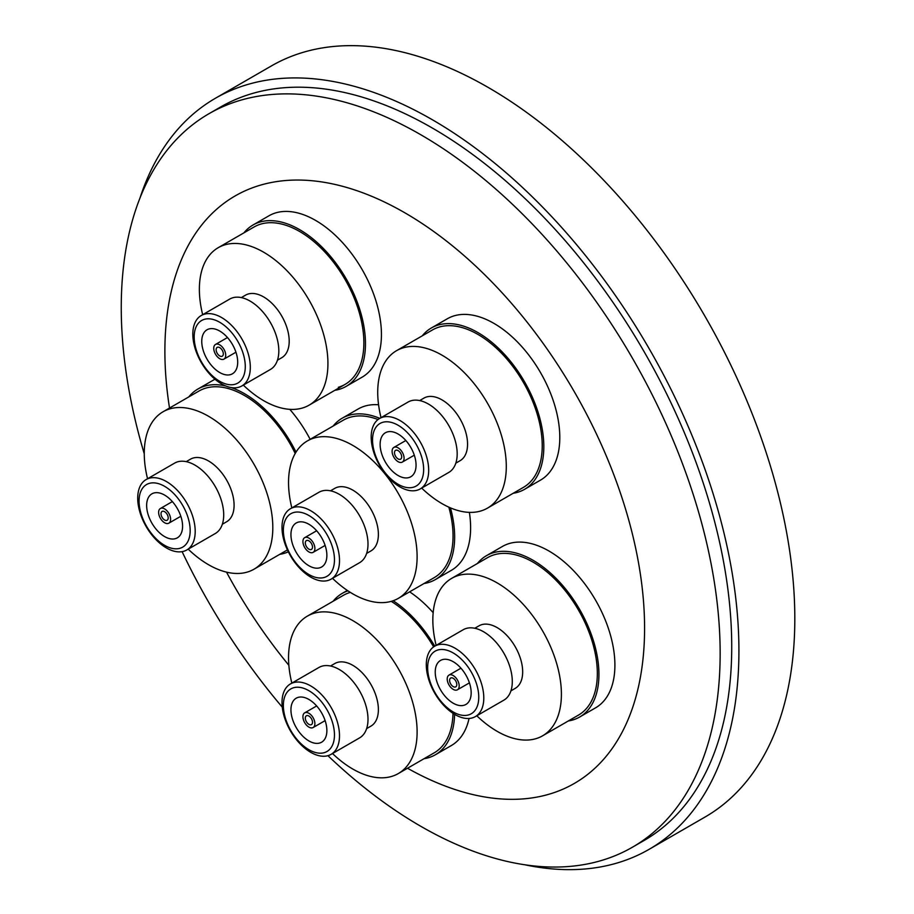 <?xml version="1.0" encoding="UTF-8"?>
<svg xmlns="http://www.w3.org/2000/svg" width="914" height="914" viewBox="0 0 914 914"><rect width="100%" height="100%" fill="white"/><g stroke="black" fill="none" stroke-linecap="round" stroke-linejoin="round"><path stroke-width="1.37" d="M333.119 426.061A93.171 53.789 60 0 1 342.179 418.224L358.151 409.004A93.171 53.789 60 0 1 378.567 404.765M477.405 563.504A93.171 53.789 60 0 1 486.477 555.666L502.449 546.446A93.171 53.789 60 0 1 549.028 551.062A93.171 53.789 60 0 1 609.889 633.162A93.171 53.789 60 0 1 595.608 707.813L579.636 717.033A93.171 53.789 60 0 1 568.314 720.963M422.291 335.815A93.171 53.789 60 0 1 431.362 327.977L447.334 318.757A93.171 53.789 60 0 1 493.914 323.373A93.171 53.789 60 0 1 554.775 405.462A93.171 53.789 60 0 1 540.494 480.124L524.522 489.344A93.171 53.789 60 0 1 513.2 493.274M243.935 232.842A93.171 53.789 60 0 1 252.995 225.004L268.967 215.784A93.171 53.789 60 0 1 315.558 220.388A93.171 53.789 60 0 1 376.419 302.488A93.171 53.789 60 0 1 362.138 377.151L346.166 386.371A93.171 53.789 60 0 1 339.311 389.307A93.171 53.789 60 0 1 334.844 390.301M188.821 396.893A93.171 53.789 60 0 1 197.881 389.056L213.853 379.836A93.171 53.789 60 0 1 214.973 379.219M169.513 408.032A339.197 195.836 60 0 1 404.731 212.733A339.197 195.836 60 0 1 644.576 626.536A339.197 195.836 60 0 1 407.53 768.24M144.252 453.744A423.49 244.495 60 0 1 208.963 113.713A423.49 244.495 60 0 1 420.703 134.689A423.49 244.495 60 0 1 697.359 507.864A423.49 244.495 60 0 1 632.442 847.209A423.49 244.495 60 0 1 420.703 826.245A423.49 244.495 60 0 1 327.932 755.672M282.266 707.15A423.49 244.495 60 0 1 182.103 551.656M469.385 512.366A93.171 53.789 60 0 1 451.31 570.37L435.35 579.59A93.171 53.789 60 0 1 424.016 583.52M289.772 409.335A93.171 53.789 60 0 1 310.154 439.314M409.621 591.838A93.171 53.789 60 0 1 433.167 612.677M469.053 718.461A93.171 53.789 60 0 1 451.31 745.561L435.35 754.781A93.171 53.789 60 0 1 424.016 758.711M288.858 665.278A339.197 195.836 60 0 1 226.512 572.13M333.119 601.252A93.171 53.789 60 0 1 342.179 593.414A93.171 53.789 60 0 1 347.926 590.832M391.226 601.355A90.909 52.486 60 0 1 433.647 646.872A90.909 52.486 -120 0 0 391.226 601.355M453.013 713.331A90.909 52.486 60 0 1 434.219 752.828A90.909 52.486 -120 0 0 453.013 713.331M393.157 600.738A93.171 53.789 60 0 1 434.744 646.164M454.612 714.325A93.171 53.789 60 0 1 435.35 754.781M343.31 595.368A90.909 52.486 60 0 1 350.359 592.398A90.909 52.486 -120 0 0 343.31 595.368L307.378 616.116A90.909 52.486 60 0 1 351.604 619.932A90.909 52.486 60 0 1 411.986 699.941A90.909 52.486 60 0 1 398.287 773.575A90.909 52.486 60 0 1 354.049 769.759A90.909 52.486 60 0 1 332.502 753.524M291.84 683.112A90.909 52.486 60 0 1 307.378 616.116M330.502 666.009L334.764 663.553A36.137 20.862 60 0 1 352.347 665.061A36.137 20.862 60 0 1 376.339 696.868A36.137 20.862 60 0 1 370.901 726.139L366.64 728.607M290.423 683.935L318.929 667.471A40.65 23.467 60 0 1 338.706 669.174A40.65 23.467 60 0 1 365.703 704.957A40.65 23.467 60 0 1 359.579 737.895L331.085 754.347A40.65 23.467 60 0 1 311.297 752.645A40.65 23.467 60 0 1 284.3 716.862A40.65 23.467 60 0 1 290.423 683.935A40.65 23.467 60 0 1 310.212 685.637A40.65 23.467 60 0 1 337.209 721.42A40.65 23.467 60 0 1 331.085 754.347M309.389 749.983A36.137 20.862 60 0 1 283.363 706.008A36.137 20.862 60 0 1 308.429 690.424A36.137 20.862 60 0 1 334.455 734.388A36.137 20.862 60 0 1 309.389 749.983M308.566 699.267A25.409 14.67 60 0 1 325.441 721.626A25.409 14.67 60 0 1 321.614 742.202A25.409 14.67 60 0 1 309.252 741.14A25.409 14.67 60 0 1 292.377 718.781A25.409 14.67 60 0 1 296.205 698.193A25.409 14.67 60 0 1 308.566 699.267M309.023 727.178A8.466 4.89 60 0 1 303.402 719.729A8.466 4.89 60 0 1 304.67 712.863A8.466 4.89 60 0 1 308.795 713.217A8.466 4.89 60 0 1 314.416 720.678A8.466 4.89 60 0 1 313.148 727.533A8.466 4.89 60 0 1 309.023 727.178M308.841 716.016A5.084 2.936 60 0 1 312.211 720.483A5.084 2.936 60 0 1 311.446 724.608A5.084 2.936 60 0 1 308.978 724.391A5.084 2.936 60 0 1 305.607 719.912A5.084 2.936 60 0 1 306.373 715.799A5.084 2.936 60 0 1 308.841 716.016M316.655 705.951L304.67 712.863M325.121 720.62L313.148 727.533M197.881 389.056A93.171 53.789 60 0 1 225.849 386.016M231.173 387.559A93.171 53.789 60 0 1 296.01 452.122M288.344 551.805A93.171 53.789 60 0 1 279.73 554.352M199.012 391.009A90.909 52.486 60 0 1 295.211 453.47A90.909 52.486 -120 0 0 199.012 391.009L163.08 411.757A90.909 52.486 60 0 1 269.276 501.283A90.909 52.486 60 0 1 253.989 569.216A90.909 52.486 60 0 1 188.204 549.165M147.554 478.742A90.909 52.486 60 0 1 163.08 411.757M186.205 461.65L190.466 459.182A36.137 20.862 60 0 1 232.682 494.771A36.137 20.862 60 0 1 226.603 521.78L222.342 524.236M146.126 479.564L174.631 463.112A40.65 23.467 60 0 1 222.125 503.146A40.65 23.467 60 0 1 215.281 533.525L186.787 549.977A40.65 23.467 60 0 1 139.294 509.943A40.65 23.467 60 0 1 146.126 479.564A40.65 23.467 60 0 1 193.619 519.598A40.65 23.467 60 0 1 186.787 549.977M140.47 511.543A36.137 20.862 60 0 1 156.26 483.129A36.137 20.862 60 0 1 188.764 520.135A36.137 20.862 60 0 1 172.975 548.549A36.137 20.862 60 0 1 140.47 511.543M181.589 518.855A25.409 14.67 60 0 1 177.316 537.843A25.409 14.67 60 0 1 147.634 512.823A25.409 14.67 60 0 1 151.907 493.834A25.409 14.67 60 0 1 181.589 518.855M172.358 501.592L160.384 508.504A8.466 4.89 60 0 1 170.278 516.844A8.466 4.89 60 0 1 168.85 523.174A8.466 4.89 60 0 1 158.956 514.833A8.466 4.89 60 0 1 160.384 508.504M180.823 516.261L168.85 523.174M168.005 516.444A5.084 2.936 60 0 1 167.159 520.237A5.084 2.936 60 0 1 161.218 515.233A5.084 2.936 60 0 1 162.075 511.44A5.084 2.936 60 0 1 168.005 516.444M252.995 225.004A93.171 53.789 60 0 1 259.85 222.068A93.171 53.789 60 0 1 349.274 284.425A93.171 53.789 60 0 1 346.166 386.371M202.668 314.69A90.909 52.486 60 0 1 218.195 247.705A90.909 52.486 60 0 1 224.89 244.838A90.909 52.486 60 0 1 312.131 305.687A90.909 52.486 60 0 1 309.103 405.165L345.035 384.417A90.909 52.486 -120 0 0 348.063 284.94A90.909 52.486 -120 0 0 260.821 224.09A90.909 52.486 -120 0 0 254.126 226.958A90.909 52.486 60 0 1 260.821 224.09A90.909 52.486 60 0 1 348.063 284.94A90.909 52.486 60 0 1 345.035 384.417A90.909 52.486 60 0 1 338.351 387.273M309.103 405.165A90.909 52.486 60 0 1 302.408 408.021A90.909 52.486 60 0 1 243.318 385.114M241.319 297.598L245.58 295.131A36.137 20.862 60 0 1 248.242 294A36.137 20.862 60 0 1 282.917 318.186A36.137 20.862 60 0 1 281.718 357.728L277.456 360.185M201.251 315.513L229.745 299.061A40.65 23.467 60 0 1 232.739 297.781A40.65 23.467 60 0 1 271.755 324.984A40.65 23.467 60 0 1 270.395 369.473L241.902 385.925A40.65 23.467 60 0 1 238.908 387.216A40.65 23.467 60 0 1 199.892 360.002A40.65 23.467 60 0 1 201.251 315.513A40.65 23.467 60 0 1 204.233 314.233A40.65 23.467 60 0 1 243.25 341.448A40.65 23.467 60 0 1 241.902 385.925M204.325 319.352A36.137 20.862 60 0 1 240.108 345.766A36.137 20.862 60 0 1 235.138 384.223A36.137 20.862 60 0 1 199.343 357.808A36.137 20.862 60 0 1 204.325 319.352M230.568 374.591A25.409 14.67 60 0 1 206.176 357.591A25.409 14.67 60 0 1 207.021 329.783A25.409 14.67 60 0 1 208.895 328.983A25.409 14.67 60 0 1 233.276 345.983A25.409 14.67 60 0 1 232.43 373.792A25.409 14.67 60 0 1 230.568 374.591M227.472 337.54L215.498 344.452A8.466 4.89 60 0 1 216.115 344.19A8.466 4.89 60 0 1 224.25 349.856A8.466 4.89 60 0 1 223.964 359.122A8.466 4.89 60 0 1 223.336 359.385A8.466 4.89 60 0 1 215.213 353.718A8.466 4.89 60 0 1 215.498 344.452M235.938 352.21L223.964 359.122M221.896 356.346A5.084 2.936 60 0 1 217.018 352.953A5.084 2.936 60 0 1 217.189 347.389A5.084 2.936 60 0 1 217.566 347.229A5.084 2.936 60 0 1 222.445 350.633A5.084 2.936 60 0 1 222.273 356.186A5.084 2.936 60 0 1 221.896 356.346M431.362 327.977A93.171 53.789 60 0 1 515.645 368.045A93.171 53.789 60 0 1 524.522 489.344M432.482 329.931A90.909 52.486 60 0 1 514.731 369.028A90.909 52.486 60 0 1 523.391 487.391A90.909 52.486 -120 0 0 514.731 369.028A90.909 52.486 -120 0 0 432.482 329.931L396.55 350.679A90.909 52.486 60 0 1 478.799 389.775A90.909 52.486 60 0 1 487.459 508.138A90.909 52.486 60 0 1 421.674 488.087M419.675 400.572L423.936 398.104A36.137 20.862 60 0 1 456.634 413.654A36.137 20.862 60 0 1 460.073 460.702L455.812 463.158M379.607 418.486L408.101 402.034A40.65 23.467 60 0 1 444.889 419.526A40.65 23.467 60 0 1 448.763 472.447L420.257 488.91A40.65 23.467 60 0 1 383.48 471.418A40.65 23.467 60 0 1 379.607 418.486A40.65 23.467 60 0 1 416.384 435.978A40.65 23.467 60 0 1 420.257 488.91M412.717 439.006A36.137 20.862 60 0 1 419.046 483.746A36.137 20.862 60 0 1 383.469 470.516A36.137 20.862 60 0 1 377.139 425.775A36.137 20.862 60 0 1 412.717 439.006M387.81 465.843A25.409 14.67 60 0 1 385.388 432.756A25.409 14.67 60 0 1 408.375 443.69A25.409 14.67 60 0 1 410.797 476.765A25.409 14.67 60 0 1 387.81 465.843M405.827 440.514L393.854 447.426A8.466 4.89 60 0 1 401.52 451.07A8.466 4.89 60 0 1 402.32 462.096A8.466 4.89 60 0 1 394.665 458.451A8.466 4.89 60 0 1 393.854 447.426M396.036 456.977A5.084 2.936 60 0 1 395.545 450.362A5.084 2.936 60 0 1 400.149 452.544A5.084 2.936 60 0 1 400.629 459.159A5.084 2.936 60 0 1 396.036 456.977M381.024 417.675A90.909 52.486 60 0 1 396.55 350.679M414.305 455.183L402.32 462.096M486.477 555.666A93.171 53.789 60 0 1 566.943 590.684A93.171 53.789 60 0 1 596.088 694.869A93.171 53.789 60 0 1 579.636 717.033M487.608 557.62A90.909 52.486 60 0 1 566.12 591.792A90.909 52.486 60 0 1 594.557 693.452A90.909 52.486 60 0 1 578.516 715.079A90.909 52.486 -120 0 0 594.557 693.452A90.909 52.486 -120 0 0 566.12 591.792A90.909 52.486 -120 0 0 487.608 557.62L451.665 578.368A90.909 52.486 60 0 1 530.189 612.54A90.909 52.486 60 0 1 558.625 714.2A90.909 52.486 60 0 1 542.573 735.827A90.909 52.486 60 0 1 476.8 715.776M436.138 645.364A90.909 52.486 60 0 1 435.624 599.995A90.909 52.486 60 0 1 451.665 578.368M474.789 628.261L479.05 625.804A36.137 20.862 60 0 1 510.263 639.389A36.137 20.862 60 0 1 521.574 679.799A36.137 20.862 60 0 1 515.188 688.391L510.926 690.858M434.721 646.187L463.227 629.723A40.65 23.467 60 0 1 498.336 645.01A40.65 23.467 60 0 1 511.052 690.47A40.65 23.467 60 0 1 503.877 700.147L475.371 716.599A40.65 23.467 60 0 1 440.262 701.324A40.65 23.467 60 0 1 427.546 655.852A40.65 23.467 60 0 1 434.721 646.187A40.65 23.467 60 0 1 469.83 661.462A40.65 23.467 60 0 1 482.546 706.922A40.65 23.467 60 0 1 475.371 716.599M477.656 705.151A36.137 20.862 60 0 1 445.769 706.396A36.137 20.862 60 0 1 428.757 659.759A36.137 20.862 60 0 1 460.633 658.514A36.137 20.862 60 0 1 477.656 705.151M436.012 666.5A25.409 14.67 60 0 1 440.502 660.445A25.409 14.67 60 0 1 462.45 669.996A25.409 14.67 60 0 1 470.39 698.41A25.409 14.67 60 0 1 465.912 704.454A25.409 14.67 60 0 1 443.964 694.914A25.409 14.67 60 0 1 436.012 666.5M458.931 687.774A8.466 4.89 60 0 1 457.434 689.784A8.466 4.89 60 0 1 450.122 686.608A8.466 4.89 60 0 1 447.472 677.137A8.466 4.89 60 0 1 448.968 675.115A8.466 4.89 60 0 1 456.28 678.302A8.466 4.89 60 0 1 458.931 687.774M449.768 679.262A5.084 2.936 60 0 1 450.659 678.051A5.084 2.936 60 0 1 455.058 679.959A5.084 2.936 60 0 1 456.646 685.649A5.084 2.936 60 0 1 455.743 686.86A5.084 2.936 60 0 1 451.356 684.94A5.084 2.936 60 0 1 449.768 679.262M460.942 668.203L448.968 675.115M469.419 682.872L457.434 689.784M342.179 418.224A93.171 53.789 60 0 1 379.813 418.372M448.831 507.156A90.909 52.486 60 0 1 434.219 577.637A90.909 52.486 -120 0 0 448.831 507.156M450.465 507.864A93.171 53.789 60 0 1 435.35 579.59M343.31 420.177A90.909 52.486 60 0 1 378.053 419.537A90.909 52.486 -120 0 0 343.31 420.177L307.378 440.925A90.909 52.486 60 0 1 351.604 444.73A90.909 52.486 60 0 1 411.986 524.75A90.909 52.486 60 0 1 398.287 598.384A90.909 52.486 60 0 1 354.049 594.568A90.909 52.486 60 0 1 332.502 578.334M291.84 507.921A90.909 52.486 60 0 1 307.378 440.925M330.502 490.818L334.764 488.362A36.137 20.862 60 0 1 352.347 489.87A36.137 20.862 60 0 1 376.339 521.677A36.137 20.862 60 0 1 370.901 550.948L366.64 553.404M290.423 508.732L318.929 492.28A40.65 23.467 60 0 1 338.706 493.983A40.65 23.467 60 0 1 365.703 529.766A40.65 23.467 60 0 1 359.579 562.693L331.085 579.156A40.65 23.467 60 0 1 311.297 577.442A40.65 23.467 60 0 1 284.3 541.671A40.65 23.467 60 0 1 290.423 508.732A40.65 23.467 60 0 1 310.212 510.446A40.65 23.467 60 0 1 337.209 546.218A40.65 23.467 60 0 1 331.085 579.156M309.389 574.792A36.137 20.862 60 0 1 283.363 530.817A36.137 20.862 60 0 1 308.429 515.233A36.137 20.862 60 0 1 334.455 559.197A36.137 20.862 60 0 1 309.389 574.792M308.566 524.065A25.409 14.67 60 0 1 325.441 546.435A25.409 14.67 60 0 1 321.614 567.011A25.409 14.67 60 0 1 309.252 565.949A25.409 14.67 60 0 1 292.377 543.59A25.409 14.67 60 0 1 296.205 523.002A25.409 14.67 60 0 1 308.566 524.065M309.023 551.987A8.466 4.89 60 0 1 303.402 544.538A8.466 4.89 60 0 1 304.67 537.672A8.466 4.89 60 0 1 308.795 538.026A8.466 4.89 60 0 1 314.416 545.487A8.466 4.89 60 0 1 313.148 552.342A8.466 4.89 60 0 1 309.023 551.987M308.841 540.825A5.084 2.936 60 0 1 312.211 545.292A5.084 2.936 60 0 1 311.446 549.405A5.084 2.936 60 0 1 308.978 549.2A5.084 2.936 60 0 1 305.607 544.721A5.084 2.936 60 0 1 306.373 540.608A5.084 2.936 60 0 1 308.841 540.825M316.655 530.76L304.67 537.672M325.121 545.429L313.148 552.342M208.963 113.713L220.537 107.029A423.49 244.495 60 0 1 379.801 103.054A423.49 244.495 60 0 1 697.782 467.157A423.49 244.495 60 0 1 644.027 840.526L632.442 847.209M215.464 98.232L271.355 65.957A433.647 250.367 60 0 1 434.447 61.889A433.647 250.367 60 0 1 760.06 434.733A433.647 250.367 60 0 1 705.002 817.059L649.1 849.335A433.647 250.367 -120 0 0 704.157 466.997A433.647 250.367 -120 0 0 378.545 94.165A433.647 250.367 -120 0 0 215.464 98.232A433.647 250.367 -120 0 0 139.968 198.052M524.91 864.793A433.647 250.367 -120 0 0 649.1 849.335M347.331 590.433L342.179 593.414M434.219 752.828L398.287 773.575M287.442 549.897L253.989 569.216M254.126 226.958L218.195 247.705M523.391 487.391L487.459 508.138M578.516 715.079L542.573 735.827M434.219 577.637L398.287 598.384"/></g></svg>
